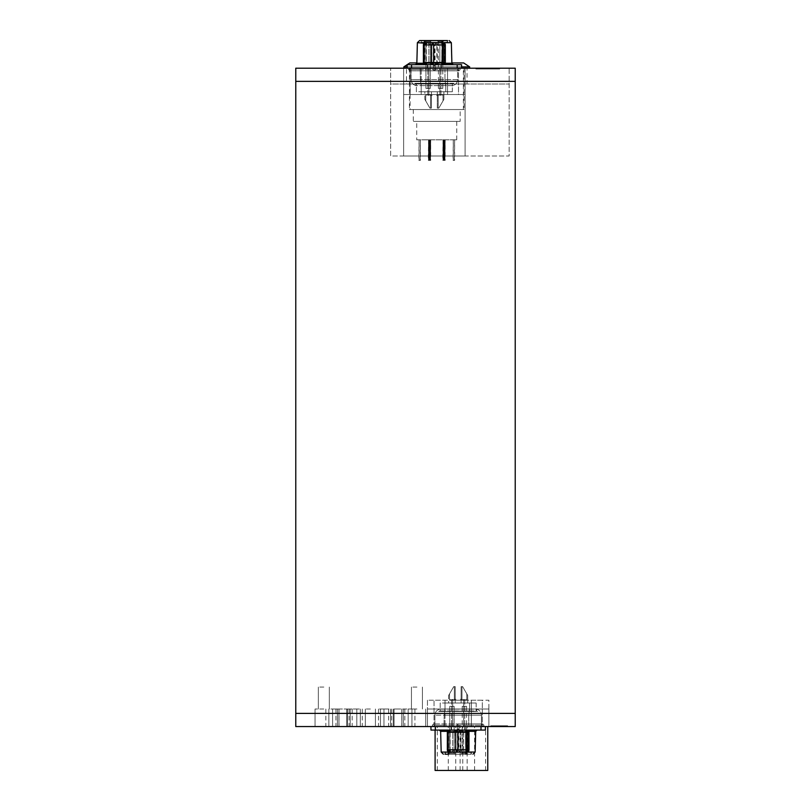 <?xml version="1.0" encoding="UTF-8"?>
<svg xmlns="http://www.w3.org/2000/svg" width="811" height="811" viewBox="0 0 811 811"><rect width="100%" height="100%" fill="white"/><g stroke="black" fill="none" stroke-linecap="round" stroke-linejoin="round"><path stroke-width="0.61" stroke-dasharray="4.05 3.04" d="M433.601 726.555L458.154 726.555L433.601 726.555L458.154 726.555L459.472 725.247L458.154 723.929L456.836 725.247L458.154 726.555L459.472 725.247L458.154 723.929L456.836 725.247L458.154 726.555L459.502 725.247L458.185 723.929L456.867 725.247L458.185 726.555L459.502 725.247L458.185 723.929L456.867 725.247L458.185 726.555L433.601 726.555L434.919 725.247L433.601 726.555L443.982 726.555L433.601 726.555L434.919 725.247L433.601 723.929L432.283 725.247L433.601 726.555L434.919 725.247L433.601 723.929L432.283 725.247L433.601 726.555L434.919 725.247L468.768 725.247L468.565 726.555L443.982 726.555L482.738 726.555L468.565 726.555L468.768 725.247L444.185 725.247L481.42 725.247L482.738 726.555L481.42 725.247L482.738 726.555L481.42 725.247L468.768 725.247L468.768 715.15L444.185 715.15L481.43 715.15L481.42 725.247L481.43 715.15L444.185 715.15L444.935 709.149L476.594 709.149C479.605 710.02 481.217 712.028 481.43 715.15C481.217 712.028 479.605 710.02 476.594 709.149L476.594 710.963L469.508 710.963L477.598 711.419L469.356 711.419L477.598 711.419L476.594 710.963L476.594 709.149L439.744 709.149L439.744 710.963L469.508 710.963L438.741 711.419L439.744 710.963L439.744 709.149L444.935 709.149L444.185 715.15L434.909 715.15C435.122 712.028 436.734 710.02 439.744 709.149C436.734 710.02 435.122 712.028 434.909 715.15C435.122 712.028 436.734 710.02 439.744 709.149M438.741 711.419L469.356 711.419L469.508 709.149L468.768 715.15L469.508 709.149L469.356 711.419L439.744 710.963M469.579 711.419L444.996 711.419L469.579 711.419L469.579 703.015L444.996 703.015L476.158 703.015L469.579 703.015L469.579 711.419M440.18 711.419L444.996 711.419L440.18 711.419L440.18 703.015L444.996 703.015L440.18 703.015L440.18 711.419M461.114 703.015L467.694 703.015L461.114 703.015L467.694 703.015L461.114 703.015L467.694 703.015L461.114 703.015L467.694 703.015L461.114 703.015L467.694 703.015L461.114 703.015L461.114 686.623L462.625 686.623L461.114 686.623L462.625 686.623L461.986 686.623L462.625 686.623L467.694 695.402L462.625 686.623L461.114 686.623L462.625 686.623L461.986 686.623L461.986 699.781L466.812 699.781L461.986 699.781L466.812 699.781L466.812 693.881L462.625 686.623L467.694 695.402L467.694 703.015L467.694 695.402L462.625 686.623L461.114 686.623L462.625 686.623L461.986 686.623L462.625 686.623L467.694 695.402L462.625 686.623L461.114 686.623L462.625 686.623L461.986 686.623L461.986 699.781L466.812 699.781L461.986 699.781L466.812 699.781L466.812 693.881L462.625 686.623L466.812 693.881L466.812 699.781L461.986 699.781L466.812 699.781L461.986 699.781L461.986 686.623L462.625 686.623L467.694 695.402L467.694 703.015L467.694 695.402L462.625 686.623L461.114 686.623L461.114 703.015L461.114 686.623M448.645 703.015L455.224 703.015L448.645 703.015L455.224 703.015L448.645 703.015L455.224 703.015L448.645 703.015L455.224 703.015L448.645 703.015L448.645 695.402L453.714 686.623L448.645 695.402L453.714 686.623L449.527 693.881L453.714 686.623L454.353 686.623L454.353 699.781L449.527 699.781L449.527 693.881L453.714 686.623L455.224 686.623L453.714 686.623L448.645 695.402L453.714 686.623L449.527 693.881L453.714 686.623L455.224 686.623L455.224 703.015L455.224 686.623L453.714 686.623L448.645 695.402L453.714 686.623L449.527 693.881L453.714 686.623L454.353 686.623L454.353 699.781L449.527 699.781L454.353 699.781L449.527 699.781L449.527 693.881L449.527 699.781L454.353 699.781L449.527 699.781L454.353 699.781L454.353 686.623L453.714 686.623L455.224 686.623L453.714 686.623L448.645 695.402L448.645 703.015M461.986 686.623L462.625 686.623L461.986 686.623L461.986 699.781L466.812 699.781L466.812 693.881L462.625 686.623L467.694 695.402L462.625 686.623L461.986 686.623L461.986 699.781M455.224 686.623L455.224 703.015L455.224 686.623L453.714 686.623L449.527 693.881L449.527 699.781L454.353 699.781L454.353 686.623L453.714 686.623L455.224 686.623M467.694 695.402L467.694 703.015M466.812 699.781L466.812 693.881M476.158 703.015L476.158 711.419L476.158 703.015M444.185 725.247L434.919 725.247L434.909 715.15L444.185 715.15L443.982 726.555L444.185 715.15M434.919 725.247L434.909 715.15M465.19 726.555L451.149 726.555L465.19 726.555L451.149 726.555L465.19 726.555L465.19 730.072L451.149 730.072L465.19 730.072L465.19 726.555M435.345 726.555L480.994 726.555L430.955 726.555L435.345 726.555L435.345 730.072L430.955 730.072L430.955 726.555M485.383 726.555L480.994 726.555L485.383 726.555L485.383 730.072L435.345 730.072M457.353 730.072L457.353 726.555L457.353 730.072L451.149 730.072L457.353 730.072M458.985 726.555L458.985 730.072L458.985 726.555M439.329 730.072L477.01 730.072L439.329 730.072M448.716 754.21L448.716 752.456L466.274 752.456L445.006 752.456L448.716 752.456L448.716 754.21L471.333 754.21L445.006 754.21L471.333 754.21L471.333 752.456L466.274 752.456L471.333 752.456L471.333 754.21M470.978 754.21L470.978 752.456L466.325 752.456L470.978 752.456L470.978 754.21L448.767 754.21L448.767 752.456L466.325 752.456L445.361 752.456L448.767 752.456L448.767 754.21L445.361 754.21L445.361 752.456L445.361 754.21M460.891 754.21L467.917 754.21L460.891 754.21L467.917 754.21L460.891 754.21L467.917 754.21L460.891 754.21L467.917 754.21L460.891 754.21L467.917 754.21L460.891 754.21L461.763 753.328L467.035 753.328L461.763 753.328L467.035 753.328L461.763 753.328L460.891 754.21L461.763 753.328L467.035 753.328L461.763 753.328L467.035 753.328L461.763 753.328L460.891 754.21L461.763 753.328L467.035 753.328L461.763 753.328M448.422 754.21L455.447 754.21L448.422 754.21L455.447 754.21L448.422 754.21L455.447 754.21L448.422 754.21L455.447 754.21L448.422 754.21L449.304 753.328L454.565 753.328L449.304 753.328L454.565 753.328L449.304 753.328L448.422 754.21L449.304 753.328L454.565 753.328L449.304 753.328L454.565 753.328L449.304 753.328L448.422 754.21M467.917 754.21L467.035 753.328M464.399 753.328C467.227 753.328 467.227 753.328 464.399 753.328C467.227 753.328 467.227 753.328 464.399 753.328C461.571 753.328 461.571 753.328 464.399 753.328C461.571 753.328 461.571 753.328 464.399 753.328C467.227 753.328 467.227 753.328 464.399 753.328C467.227 753.328 467.227 753.328 464.399 753.328C461.571 753.328 461.571 753.328 464.399 753.328C461.571 753.328 461.571 753.328 464.399 753.328C467.227 753.328 467.227 753.328 464.399 753.328C467.227 753.328 467.227 753.328 464.399 753.328C461.571 753.328 461.571 753.328 464.399 753.328C461.571 753.328 461.571 753.328 464.399 753.328C467.227 753.328 467.227 753.328 464.399 753.328C467.227 753.328 467.227 753.328 464.399 753.328C461.571 753.328 461.571 753.328 464.399 753.328C461.571 753.328 461.571 753.328 464.399 753.328C467.227 753.328 467.227 753.328 464.399 753.328C467.227 753.328 467.227 753.328 464.399 753.328C461.571 753.328 461.571 753.328 464.399 753.328C461.571 753.328 461.571 753.328 464.399 753.328M464.399 706.371C467.237 706.371 467.237 706.371 464.399 706.371C467.237 706.371 467.237 706.371 464.399 706.371C461.571 706.371 461.571 706.371 464.399 706.371C461.571 706.371 461.571 706.371 464.399 706.371C467.237 706.371 467.237 706.371 464.399 706.371C467.237 706.371 467.237 706.371 464.399 706.371C461.571 706.371 461.571 706.371 464.399 706.371C461.571 706.371 461.571 706.371 464.399 706.371C467.237 706.371 467.237 706.371 464.399 706.371C467.237 706.371 467.237 706.371 464.399 706.371C461.571 706.371 461.571 706.371 464.399 706.371C461.571 706.371 461.571 706.371 464.399 706.371C467.237 706.371 467.237 706.371 464.399 706.371C467.237 706.371 467.237 706.371 464.399 706.371C461.571 706.371 461.571 706.371 464.399 706.371C461.571 706.371 461.571 706.371 464.399 706.371C467.237 706.371 467.237 706.371 464.399 706.371C467.237 706.371 467.237 706.371 464.399 706.371C461.571 706.371 461.571 706.371 464.399 706.371C461.571 706.371 461.571 706.371 464.399 706.371M455.447 754.21L454.565 753.328L455.447 754.21M451.94 753.328C454.768 753.328 454.768 753.328 451.94 753.328C454.768 753.328 454.768 753.328 451.94 753.328C449.101 753.328 449.101 753.328 451.94 753.328C449.101 753.328 449.101 753.328 451.94 753.328C454.768 753.328 454.768 753.328 451.94 753.328C454.768 753.328 454.768 753.328 451.94 753.328C449.101 753.328 449.101 753.328 451.94 753.328C449.101 753.328 449.101 753.328 451.94 753.328C454.768 753.328 454.768 753.328 451.94 753.328C454.768 753.328 454.768 753.328 451.94 753.328C449.101 753.328 449.101 753.328 451.94 753.328C449.101 753.328 449.101 753.328 451.94 753.328C454.768 753.328 454.768 753.328 451.94 753.328C454.768 753.328 454.768 753.328 451.94 753.328C449.101 753.328 449.101 753.328 451.94 753.328C449.101 753.328 449.101 753.328 451.94 753.328M451.94 706.371C454.768 706.371 454.768 706.371 451.94 706.371C454.768 706.371 454.768 706.371 451.94 706.371C449.101 706.371 449.101 706.371 451.94 706.371C449.101 706.371 449.101 706.371 451.94 706.371C454.768 706.371 454.768 706.371 451.94 706.371C454.768 706.371 454.768 706.371 451.94 706.371C449.101 706.371 449.101 706.371 451.94 706.371C449.101 706.371 449.101 706.371 451.94 706.371C454.768 706.371 454.768 706.371 451.94 706.371C454.768 706.371 454.768 706.371 451.94 706.371C449.101 706.371 449.101 706.371 451.94 706.371C449.101 706.371 449.101 706.371 451.94 706.371C454.768 706.371 454.768 706.371 451.94 706.371C454.768 706.371 454.768 706.371 451.94 706.371C449.101 706.371 449.101 706.371 451.94 706.371C449.101 706.371 449.101 706.371 451.94 706.371M445.006 752.456L445.006 754.21L445.006 752.456M468.799 731.35L475.692 731.35L475.145 752.071L472.955 754.21L475.145 752.071L465.676 752.071L466.021 754.21M465.676 752.071L465.392 730.072L465.676 752.071L448.128 752.071L448.037 731.35L465.595 731.35L448.037 731.35L447.834 730.072L448.037 731.35L440.647 731.35L441.184 752.071L443.384 754.21M451.149 726.555L451.149 730.072L451.149 726.555M460.313 732.262L461.631 732.262M454.707 732.262L452.68 732.262L458.164 728.967L463.659 732.262L458.164 728.967L452.68 732.262L456.025 732.262M468.981 749.82L468.119 749.82L466.801 752.02L459.31 752.02L460.638 749.82L458.458 749.82L459.31 752.02L449.537 752.02M460.313 750.814L461.631 750.814M454.707 750.814L452.68 750.814L452.68 732.262L452.68 750.814L456.025 750.814M455.944 699.346L454.565 699.346M461.773 699.346L460.395 699.346M462.392 752.02L457.029 752.02M455.6 700.228L454.008 700.228M462.321 700.228L464.754 700.228L463.872 699.346L464.754 700.228L460.739 700.228M468.981 732.262L468.119 732.262L468.119 749.82L460.638 749.82L460.638 732.262L459.31 730.072L466.801 730.072L468.119 732.262L449.821 732.262L449.821 749.82L450.683 752.02L448.503 749.82L448.503 732.262L449.821 732.262L450.683 730.072L459.31 730.072L458.458 732.262L458.458 749.82L447.358 749.82M460.739 730.072L455.6 730.072M466.801 730.072L449.537 730.072L450.683 730.072L448.503 732.262L447.358 732.262M448.017 749.82L455.295 749.82L455.295 732.262L457.455 732.262L457.455 749.82L466.224 749.82L466.224 732.262L467.602 732.262L467.602 749.82L469.093 749.82L466.933 752.02L459.665 752.02L458.884 749.82L461.043 749.82L461.043 732.262L469.093 732.262L467.602 732.262L465.443 730.072L466.224 732.262L457.455 732.262L456.674 730.072L466.933 730.072L469.093 732.262A2.19 2.19 0 0 0 466.933 730.072L449.406 730.072L456.674 730.072L455.295 732.262L448.017 732.262L448.017 749.82L449.406 752.02L456.674 752.02L457.455 749.82L455.295 749.82L456.674 752.02L465.443 752.02L467.602 749.82L466.224 749.82L465.443 752.02L466.933 752.02L468.312 749.82L469.093 749.82L469.093 732.262L468.312 732.262L468.312 749.82L469.093 749.82L469.123 732.262M453.947 752.02L451.474 752.02L452.68 750.814L451.474 752.02M449.406 752.02A2.19 2.19 0 0 1 447.216 749.82L447.236 732.262L448.017 732.262L449.406 730.072L447.236 732.262L458.884 732.262L458.884 749.82L448.736 749.82L450.896 752.02L450.115 749.82L450.115 732.262L450.896 730.072L448.736 732.262L448.736 749.82L447.236 749.82L449.406 752.02L459.665 752.02L461.043 749.82L468.312 749.82M454.008 730.072L462.321 730.072M458.884 732.262L459.665 730.072L461.043 732.262L458.884 732.262M484.045 725.247L482.738 723.929L481.42 725.247L482.738 723.929L433.601 723.929L482.738 723.929L458.185 723.929L482.738 723.929L484.045 725.247L482.738 726.555L484.045 725.247M427.448 700.228L427.448 726.555L488.891 726.555L427.448 726.555L427.448 700.228L488.891 700.228L488.891 726.555L427.448 726.555L488.891 726.555L488.891 700.228L427.448 700.228M452.68 700.228L463.659 700.228L463.659 726.555L452.68 726.555L452.68 700.228L463.659 700.228L463.659 726.555L452.68 726.555L463.659 726.555L452.68 726.555L452.68 700.228L463.659 700.228L452.68 700.228M434.027 726.555L445.006 726.555L434.027 726.555L434.027 700.228L445.006 700.228L434.027 700.228L434.027 726.555M471.333 726.555L445.006 726.555L471.333 726.555L471.333 700.228L482.312 700.228L482.312 726.555L482.312 700.228L445.006 700.228L471.333 700.228L471.333 726.555M435.101 770.45L487.766 770.45M461.439 726.555L435.101 726.555L461.439 726.555M457.921 726.555L460.121 726.555L457.921 726.555M457.921 770.45L460.121 770.45L457.921 770.45M464.946 726.555L467.146 726.555L464.946 726.555M464.946 770.45L467.146 770.45L464.946 770.45M323.832 709.007L315.053 709.007L323.832 709.007M323.832 687.059L318.348 687.059L323.832 687.059M416.945 709.007L408.166 709.007L416.945 709.007M416.945 687.059L411.451 687.059L416.945 687.059M398.323 726.555L393.274 726.555L398.323 726.555M398.323 709.007L393.274 709.007L398.323 709.007M416.945 726.555L408.166 726.555L416.945 726.555M385.509 726.555L380.46 726.555L385.509 726.555M385.509 709.007L380.46 709.007L385.509 709.007M355.269 726.555L360.317 726.555L355.269 726.555M355.269 709.007L360.317 709.007L355.269 709.007M370.384 726.555L365.335 726.555L370.384 726.555M370.384 709.007L365.335 709.007L370.384 709.007M389.006 726.555L383.958 726.555L389.006 726.555M389.006 709.007L383.958 709.007L389.006 709.007M351.771 726.555L346.723 726.555L351.771 726.555M351.771 709.007L346.723 709.007L351.771 709.007M409.89 726.555L414.938 726.555L409.89 726.555M409.89 709.007L414.938 709.007L409.89 709.007M406.879 726.555L401.83 726.555L406.879 726.555M406.879 709.007L401.83 709.007L406.879 709.007M342.455 726.555L337.406 726.555L342.455 726.555M342.455 709.007L337.406 709.007L342.455 709.007M323.832 726.555L315.053 726.555L323.832 726.555M333.889 726.555L338.937 726.555L333.889 726.555M333.889 709.007L338.937 709.007L333.889 709.007M344.057 726.555L349.105 726.555L344.057 726.555M344.057 709.007L349.105 709.007L344.057 709.007M396.721 726.555L401.769 726.555L396.721 726.555M396.721 709.007L401.769 709.007L396.721 709.007M330.888 726.555L335.936 726.555L330.888 726.555M330.888 709.007L335.936 709.007L330.888 709.007M357.225 726.555L352.177 726.555L357.225 726.555M357.225 709.007L352.177 709.007L357.225 709.007M383.552 726.555L378.504 726.555L383.552 726.555M383.552 709.007L378.504 709.007L383.552 709.007M494.213 725.774L507.422 725.774L492.064 725.774L507.422 725.774L507.422 726.555L492.064 726.555L507.422 726.555L492.064 726.555L492.064 725.774L492.064 726.555L507.422 726.555L492.064 726.555L507.422 726.555L507.027 725.774L494.213 725.774L494.213 726.555M492.257 726.555L505.141 726.555L492.257 726.555L500.843 726.555L492.257 726.555L500.843 726.555L492.257 726.555L492.257 725.774L500.843 725.774L492.257 725.774L492.591 726.555M500.316 725.774L490.685 725.774L496.454 725.774L496.454 726.555L502.425 726.555L490.685 726.555L502.425 726.555L490.685 726.555L502.425 725.774L502.425 726.555L502.425 725.774L500.316 725.774L500.316 726.555M515.228 713.396L295.772 713.396L295.772 726.555L515.228 726.555L515.228 68.205L295.772 68.205L295.772 81.364L515.228 81.364M504.989 725.774L490.908 725.774L506.267 725.774L506.267 726.555L490.908 726.555L506.267 726.555L493.96 726.555L506.267 726.555L506.267 725.774L506.267 726.555L506.267 725.774L493.96 725.774L493.96 726.555L493.96 725.774L504.989 725.774L504.989 726.555M493.646 726.555L507.645 726.555L493.646 726.555L493.646 725.774L494.994 725.774L494.994 726.555M494.994 725.774L507.645 725.774L493.869 725.774L493.869 726.555L492.064 726.555L507.645 726.555L493.869 726.555L505.618 726.555L493.869 726.555L493.869 725.774L505.618 725.774L493.869 725.774L493.869 726.555L493.869 725.774L492.976 725.774L492.976 726.555L492.987 725.774L492.064 725.774L492.5 726.555M489.58 68.996L499.677 68.996L499.677 68.205L483.863 68.205L499.677 68.205L483.863 68.205L499.677 68.205L499.677 68.996L491.942 68.996L491.942 68.205L491.912 68.996L483.863 68.996L483.863 68.205L483.863 68.996L489.58 68.996L489.58 68.205M509.156 68.205L390.649 68.205L509.156 68.205L390.649 68.205L509.156 68.205L509.156 155.986L390.649 155.986L390.649 68.205L390.649 155.986L509.156 155.986L509.156 68.205M465.088 68.205L403.645 68.205L465.088 68.205L403.645 68.205L465.088 68.205L465.088 155.986L403.645 155.986L403.645 68.205L403.645 155.986L465.088 155.986L465.088 68.205M492.084 68.996L484.086 68.996L499.454 68.996L499.454 68.205L499.069 68.996L499.454 68.205L484.086 68.205L499.454 68.205L499.454 68.996L499.454 68.205L499.454 68.996L498.532 68.996L498.532 68.205L498.532 68.996L497.64 68.996L497.64 68.205L497.64 68.996L492.895 68.996L492.895 68.205L492.895 68.996L492.084 68.996L492.084 68.205M295.772 713.396L295.772 81.364M485.343 68.996L485.343 68.205M498.572 68.996L484.471 68.996L484.471 68.205L484.086 68.996L484.086 68.205L484.086 68.996L484.086 68.205L484.086 68.996L484.086 68.205L484.086 68.996L484.461 68.205L484.471 68.996L497.64 68.996L497.64 68.205L497.64 68.996L484.086 68.996L484.471 68.205L484.471 68.996L498.572 68.996L498.572 68.205M484.583 68.996L484.583 68.205M488.242 68.996L488.242 68.205M491.091 68.996L491.091 68.205L491.091 68.996M498.623 68.996L498.623 68.205L498.623 68.996M499.363 68.996L499.363 68.205M495.47 68.996L495.47 68.205M487.026 68.996L499.677 68.996L491.679 68.996L491.669 68.205L486.539 68.205L496.068 68.205L491.659 68.205L491.689 68.996L491.679 68.205L491.659 68.996L485.667 68.996L485.667 68.205L497.873 68.205L485.667 68.205L485.677 68.996L497.873 68.996L492.672 68.996L497.873 68.996L497.873 68.205L497.873 68.996L491.547 68.996L497.873 68.996L497.873 68.205L497.873 68.996L485.667 68.996L485.667 68.205L485.677 68.996L485.667 68.205L477.689 68.205L477.689 68.996L495.095 68.996L486.539 68.996L486.539 68.205L486.539 68.996L496.068 68.996L495.095 68.996L496.068 68.996L496.068 68.205L496.068 68.996L496.068 68.205L496.068 68.996L487.117 68.996L487.117 68.205L487.117 68.996L495.085 68.996L495.085 68.205L495.085 68.996L496.93 68.996L485.677 68.996L487.026 68.996L487.026 68.205M492.672 68.996L492.672 68.205L492.672 68.996M495.278 68.996L495.278 68.205M497.711 68.996L497.711 68.205M485.901 68.996L485.901 68.205L485.901 68.996M484.988 68.996L484.988 68.205M484.917 68.996L484.917 68.205M491.314 68.996L491.314 68.205L491.314 68.996M498.177 68.996L484.471 68.996L499.454 68.996L499.454 68.205L499.454 68.996L499.454 68.205L499.454 68.996L499.454 68.205L499.454 68.996L487.137 68.996L487.137 68.205L487.137 68.996L498.177 68.996L498.177 68.205M497.64 68.996L497.64 68.205L497.64 68.996M498.532 68.996L498.532 68.205M489.732 68.996L489.732 68.205M489.885 68.996L489.885 68.205M489.773 68.996L489.773 68.205M496.352 68.996L475.864 68.996L496.93 68.996L496.068 68.996L496.93 68.996L496.93 68.205L475.864 68.205L496.068 68.205L475.864 68.205L496.068 68.205L476.726 68.205L476.726 68.996L476.726 68.205L495.095 68.205L495.095 68.996L481.612 68.996L496.93 68.996L481.987 68.996L496.068 68.996L494.963 68.996L494.963 68.205L494.963 68.996L475.864 68.996L486.661 68.996L486.661 68.205L476.726 68.205L496.352 68.996L496.352 68.205M489.966 68.996L489.966 68.205L489.966 68.996M491.547 68.996L491.567 68.205M494.811 68.996L494.811 68.205M484.086 68.996L484.086 68.205L484.086 68.996L484.471 68.205L484.471 68.996L497.782 68.996L497.782 68.205L497.782 68.996L484.41 68.996L484.41 68.205L484.086 68.996L497.782 68.996L497.782 68.205L497.782 68.996L484.086 68.996L484.086 68.205M484.471 68.996L484.471 68.205M499.454 68.996L499.454 68.205L499.454 68.996M491.79 68.996L491.79 68.205M491.811 68.996L491.811 68.205M497.873 68.996L497.873 68.205L497.873 68.996M483.863 68.996L483.863 68.205M497.184 68.996L497.184 68.205L497.214 68.996L486.6 68.996L497.214 68.996M496.291 68.996L496.291 68.205M427.448 709.007L427.448 726.555L427.448 709.007L488.891 709.007L488.891 726.555L488.891 709.007L427.448 709.007M492.591 725.774L500.62 725.774L500.62 726.555L500.62 725.774L500.62 726.555L500.62 725.774L501.401 725.774L501.401 726.555L501.401 725.774L502.202 725.774L501.837 726.555L501.837 725.774L502.202 726.555L502.202 725.774L504.756 725.774L504.756 726.555L505.162 725.774L502.202 725.774L502.202 726.555L502.202 725.774L500.62 725.774L500.62 726.555M498.218 725.774L498.218 726.555M491.273 725.774L491.273 726.555L491.273 725.774L490.908 726.555L490.908 725.774L504.604 725.774L504.604 726.555L504.604 725.774L491.223 725.774L491.223 726.555L490.908 725.774L490.908 726.555L490.908 725.774L504.604 725.774L504.604 726.555L504.604 725.774L491.284 725.774L491.284 726.555L491.284 725.774M500.296 725.774L500.296 726.555M490.685 725.774L502.425 725.774L496.667 725.774L496.667 726.555L496.667 725.774L490.685 725.774L490.685 726.555M496.535 725.774L507.422 725.774L495.673 725.774L496.535 725.774L496.525 726.555L496.525 725.774L500.843 725.774L500.843 726.555L500.843 725.774L496.575 725.774L496.575 726.555L496.575 725.774L492.257 725.774L496.525 725.774L496.535 726.555M491.892 725.774L491.892 726.555M500.62 725.774L494.538 725.774L494.538 726.555M494.538 725.774L492.257 725.774M502.425 725.774L502.425 726.555M505.344 725.774L505.344 726.555L505.344 725.774M461.439 770.45L448.27 770.45L461.439 770.45M491.831 725.774L491.831 726.555M499.546 725.774L499.546 726.555M504.26 725.774L507.645 725.774L507.645 726.555L507.645 725.774L504.26 725.774L504.26 726.555M492.5 725.774L505.841 725.774L505.841 726.555L505.841 725.774L499.647 725.774L499.647 726.555M499.647 725.774L493.646 725.774M499.971 725.774L499.971 726.555M492.895 725.774L492.895 726.555M506.591 725.774L506.591 726.555M507.007 725.774L507.007 726.555M499.88 725.774L499.88 726.555M505.618 725.774L505.618 726.555L505.618 725.774M506.997 725.774L506.997 726.555M497.255 725.774L497.255 726.555L505.659 726.555L497.255 726.555L497.255 725.774L505.659 725.774L497.255 725.774L497.255 726.555L497.255 725.774M496.464 725.774L496.464 726.555M495.673 725.774L495.673 726.555L495.673 725.774M492.429 725.774L492.429 726.555L492.429 725.774M492.064 725.774L492.064 726.555L492.064 725.774M497.782 725.774L497.782 726.555M507.057 725.774L507.057 726.555M505.659 725.774L505.659 726.555L505.659 725.774M494.325 725.774L494.325 726.555M503.327 725.774L503.327 726.555M504.483 725.774L504.483 726.555M505.425 725.774L505.425 726.555M503.661 725.774L503.661 726.555M409.798 68.205L411.116 69.523L409.798 68.205L434.351 68.205L409.798 68.205L434.351 68.205L435.669 69.513L434.351 70.831L433.033 69.513L434.351 68.205L435.669 69.513L434.351 70.831L433.033 69.513L434.351 68.205L409.798 68.205L411.116 69.513L409.798 70.831L408.48 69.513L409.798 68.205L411.116 69.513L409.798 70.831L408.48 69.513L409.798 68.205L411.116 69.523L444.965 69.523L444.763 68.205L420.179 68.205L458.935 68.205L444.763 68.205L444.965 69.523L420.382 69.523L457.617 69.523L444.965 69.523L444.965 79.61L420.382 79.61L457.627 79.61L457.617 69.523L458.935 68.205L457.617 69.523L457.627 79.61L420.382 79.61L421.132 85.611L452.791 85.611C455.802 84.739 457.414 82.732 457.627 79.61C457.414 82.732 455.802 84.739 452.791 85.611L452.791 83.797L445.705 83.797L453.795 83.34L445.553 83.34L453.795 83.34L452.791 83.797L452.791 85.611L415.942 85.611L415.942 83.797L445.705 83.797L414.938 83.34L415.942 83.797L415.942 85.611L421.132 85.611L420.382 79.61L411.106 79.61C411.319 82.732 412.931 84.739 415.942 85.611C412.931 84.739 411.319 82.732 411.106 79.61C411.319 82.732 412.931 84.739 415.942 85.611M414.938 83.34L445.553 83.34L445.705 85.611L444.965 79.61L445.705 85.611L445.553 83.34L415.942 83.797M445.776 83.34L421.193 83.34L445.776 83.34L445.776 91.744L421.193 91.744L452.356 91.744L445.776 91.744L445.776 83.34M416.378 83.34L421.193 83.34L416.378 83.34L416.378 91.744L421.193 91.744L416.378 91.744L416.378 83.34M437.301 91.744L443.891 91.744L437.301 91.744L443.891 91.744L437.301 91.744L443.891 91.744L437.301 91.744L443.891 91.744L437.301 91.744L443.891 91.744L437.301 91.744L437.301 108.137L438.822 108.137L437.301 108.137L438.822 108.137L438.183 108.137L438.822 108.137L443.891 99.368L438.822 108.137L437.301 108.137L438.822 108.137L438.183 108.137L438.183 94.978L443.009 94.978L438.183 94.978L443.009 94.978L443.009 100.888L438.822 108.137L443.891 99.368L443.891 91.744L443.891 99.368L438.822 108.137L437.301 108.137L438.822 108.137L438.183 108.137L438.822 108.137L443.891 99.368L438.822 108.137L437.301 108.137L438.822 108.137L438.183 108.137L438.183 94.978L443.009 94.978L438.183 94.978L443.009 94.978L443.009 100.888L438.822 108.137L443.009 100.888L443.009 94.978L438.183 94.978L443.009 94.978L438.183 94.978L438.183 108.137L438.822 108.137L443.891 99.368L443.891 91.744L443.891 99.368L438.822 108.137L437.301 108.137L437.301 91.744L437.301 108.137M424.842 91.744L431.422 91.744L424.842 91.744L431.422 91.744L424.842 91.744L431.422 91.744L424.842 91.744L431.422 91.744L424.842 91.744L424.842 99.368L429.911 108.137L424.842 99.368L429.911 108.137L425.724 100.888L429.911 108.137L430.55 108.137L430.55 94.978L425.724 94.978L425.724 100.888L429.911 108.137L431.422 108.137L429.911 108.137L424.842 99.368L429.911 108.137L425.724 100.888L429.911 108.137L431.422 108.137L431.422 91.744L431.422 108.137L429.911 108.137L424.842 99.368L429.911 108.137L425.724 100.888L429.911 108.137L430.55 108.137L430.55 94.978L425.724 94.978L430.55 94.978L425.724 94.978L425.724 100.888L425.724 94.978L430.55 94.978L425.724 94.978L430.55 94.978L430.55 108.137L429.911 108.137L431.422 108.137L429.911 108.137L424.842 99.368L424.842 91.744M438.183 108.137L438.822 108.137L438.183 108.137L438.183 94.978L443.009 94.978L443.009 100.888L438.822 108.137L443.891 99.368L438.822 108.137L438.183 108.137L438.183 94.978M431.422 108.137L431.422 91.744L431.422 108.137L429.911 108.137L425.724 100.888L425.724 94.978L430.55 94.978L430.55 108.137L429.911 108.137L431.422 108.137M443.891 99.368L443.891 91.744M443.009 94.978L443.009 100.888M452.356 91.744L452.356 83.34L452.356 91.744M420.382 69.523L411.116 69.523L411.106 79.61L420.382 79.61L420.179 68.205L420.382 79.61M411.116 69.523L411.106 79.61M441.387 68.205L427.346 68.205L441.387 68.205L427.346 68.205L441.387 68.205L441.387 64.687L427.346 64.687L441.387 64.687L441.387 68.205M411.542 68.205L457.191 68.205L407.152 68.205L411.542 68.205L411.542 64.687L461.581 64.687L461.581 68.205L457.191 68.205L461.581 68.205M433.55 64.687L433.55 68.205L433.55 64.687L427.346 64.687L433.55 64.687M435.183 68.205L435.183 64.687L435.183 68.205M415.526 64.687L453.207 64.687L415.526 64.687M407.152 68.205L407.152 64.687L411.542 64.687M424.66 40.55L424.325 42.689L451.342 42.689L451.889 63.41L424.234 63.41L424.031 64.687L424.234 63.41L416.844 63.41L417.381 42.689L419.581 40.55L447.53 40.55L443.141 40.55L447.175 40.55L447.175 42.304L424.964 42.304L447.175 42.304L447.175 40.55M442.471 40.55L442.471 42.304L421.203 42.304L442.471 42.304L442.471 40.55L421.203 40.55L443.141 40.55L442.522 40.55L442.522 42.304L442.522 40.55L424.964 40.55L424.964 42.304L421.558 42.304L424.964 42.304L424.964 40.55L421.558 40.55L421.558 42.304L421.558 40.55M437.088 40.55L444.114 40.55L437.088 40.55L444.114 40.55L437.088 40.55L444.114 40.55L437.088 40.55L444.114 40.55L437.088 40.55L444.114 40.55L437.088 40.55L437.96 41.432L443.232 41.432L437.96 41.432L443.232 41.432L437.96 41.432L437.088 40.55L437.96 41.432L443.232 41.432L437.96 41.432L443.232 41.432L437.96 41.432L437.088 40.55L437.96 41.432L443.232 41.432L437.96 41.432M424.619 40.55L431.645 40.55L424.619 40.55L431.645 40.55L424.619 40.55L431.645 40.55L424.619 40.55L431.645 40.55L424.619 40.55L425.501 41.432L430.763 41.432L425.501 41.432L430.763 41.432L425.501 41.432L424.619 40.55L425.501 41.432L430.763 41.432L425.501 41.432L430.763 41.432L425.501 41.432L424.619 40.55M444.114 40.55L443.232 41.432M440.596 41.432C443.424 41.432 443.424 41.432 440.596 41.432C443.424 41.432 443.424 41.432 440.596 41.432C437.768 41.432 437.768 41.432 440.596 41.432C437.768 41.432 437.768 41.432 440.596 41.432C443.424 41.432 443.424 41.432 440.596 41.432C443.424 41.432 443.424 41.432 440.596 41.432C437.768 41.432 437.768 41.432 440.596 41.432C437.768 41.432 437.768 41.432 440.596 41.432C443.424 41.432 443.424 41.432 440.596 41.432C443.424 41.432 443.424 41.432 440.596 41.432C437.768 41.432 437.768 41.432 440.596 41.432C437.768 41.432 437.768 41.432 440.596 41.432C443.424 41.432 443.424 41.432 440.596 41.432C443.424 41.432 443.424 41.432 440.596 41.432C437.768 41.432 437.768 41.432 440.596 41.432C437.768 41.432 437.768 41.432 440.596 41.432C443.424 41.432 443.424 41.432 440.596 41.432C443.424 41.432 443.424 41.432 440.596 41.432C437.768 41.432 437.768 41.432 440.596 41.432C437.768 41.432 437.768 41.432 440.596 41.432M440.596 88.389C443.435 88.389 443.435 88.389 440.596 88.389C443.435 88.389 443.435 88.389 440.596 88.389C437.768 88.389 437.768 88.389 440.596 88.389C437.768 88.389 437.768 88.389 440.596 88.389C443.435 88.389 443.435 88.389 440.596 88.389C443.435 88.389 443.435 88.389 440.596 88.389C437.768 88.389 437.768 88.389 440.596 88.389C437.768 88.389 437.768 88.389 440.596 88.389C443.435 88.389 443.435 88.389 440.596 88.389C443.435 88.389 443.435 88.389 440.596 88.389C437.768 88.389 437.768 88.389 440.596 88.389C437.768 88.389 437.768 88.389 440.596 88.389C443.435 88.389 443.435 88.389 440.596 88.389C443.435 88.389 443.435 88.389 440.596 88.389C437.768 88.389 437.768 88.389 440.596 88.389C437.768 88.389 437.768 88.389 440.596 88.389C443.435 88.389 443.435 88.389 440.596 88.389C443.435 88.389 443.435 88.389 440.596 88.389C437.768 88.389 437.768 88.389 440.596 88.389C437.768 88.389 437.768 88.389 440.596 88.389M431.645 40.55L430.763 41.432L431.645 40.55M428.137 41.432C430.965 41.432 430.965 41.432 428.137 41.432C430.965 41.432 430.965 41.432 428.137 41.432C425.299 41.432 425.299 41.432 428.137 41.432C425.299 41.432 425.299 41.432 428.137 41.432C430.965 41.432 430.965 41.432 428.137 41.432C430.965 41.432 430.965 41.432 428.137 41.432C425.299 41.432 425.299 41.432 428.137 41.432C425.299 41.432 425.299 41.432 428.137 41.432C430.965 41.432 430.965 41.432 428.137 41.432C430.965 41.432 430.965 41.432 428.137 41.432C425.299 41.432 425.299 41.432 428.137 41.432C425.299 41.432 425.299 41.432 428.137 41.432C430.965 41.432 430.965 41.432 428.137 41.432C430.965 41.432 430.965 41.432 428.137 41.432C425.299 41.432 425.299 41.432 428.137 41.432C425.299 41.432 425.299 41.432 428.137 41.432M428.137 88.389C430.965 88.389 430.965 88.389 428.137 88.389C430.965 88.389 430.965 88.389 428.137 88.389C425.299 88.389 425.299 88.389 428.137 88.389C425.299 88.389 425.299 88.389 428.137 88.389C430.965 88.389 430.965 88.389 428.137 88.389C430.965 88.389 430.965 88.389 428.137 88.389C425.299 88.389 425.299 88.389 428.137 88.389C425.299 88.389 425.299 88.389 428.137 88.389C430.965 88.389 430.965 88.389 428.137 88.389C430.965 88.389 430.965 88.389 428.137 88.389C425.299 88.389 425.299 88.389 428.137 88.389C425.299 88.389 425.299 88.389 428.137 88.389C430.965 88.389 430.965 88.389 428.137 88.389C430.965 88.389 430.965 88.389 428.137 88.389C425.299 88.389 425.299 88.389 428.137 88.389C425.299 88.389 425.299 88.389 428.137 88.389M447.53 42.304L447.53 40.55L447.53 42.304M421.203 42.304L421.203 40.55L421.203 42.304M451.342 42.689L449.152 40.55M427.346 68.205L427.346 64.687L427.346 68.205M436.511 62.498L437.828 62.498M430.905 62.498L428.877 62.498L434.361 65.792L439.856 62.498L434.361 65.792L428.877 62.498L432.222 62.498M423.555 44.94L423.545 62.498L426.018 62.498L426.88 64.687L424.7 62.498L424.7 44.94L434.655 44.94L434.655 62.498L436.835 62.498L436.835 44.94L445.178 44.94L445.188 62.498L445.178 44.94L444.033 44.94L441.853 42.74L433.226 42.74L431.898 44.94L434.078 44.94L434.078 62.498L445.178 62.498L442.999 64.687L444.316 62.498L436.835 62.498L435.507 64.687L442.999 64.687L441.853 64.687L444.033 62.498L444.033 44.94L434.078 44.94L433.226 42.74L425.734 42.74L424.417 44.94L424.417 62.498L425.734 64.687L435.507 64.687L434.655 62.498L426.018 62.498L426.018 44.94L426.88 42.74L435.507 42.74L436.835 44.94L434.655 44.94L435.507 42.74L442.999 42.74L445.178 44.94L444.316 44.94L442.999 42.74L441.853 42.74L442.715 44.94L442.715 62.498L441.853 64.687L425.734 64.687L423.555 62.498L423.555 44.94L425.734 42.74A2.19 2.19 0 0 0 423.545 44.94L424.7 44.94L426.88 42.74L425.734 42.74M436.511 43.956L437.828 43.956M430.905 43.956L428.877 43.956L428.877 62.498L428.877 43.956L432.222 43.956M432.141 95.414L430.763 95.414M437.97 95.414L436.592 95.414M431.756 42.74L441.062 42.74L435.862 42.74L435.081 44.94L437.241 44.94L437.241 62.498L445.29 62.498M436.977 42.74L441.062 42.74L439.856 43.956L441.062 42.74M431.797 94.532L430.205 94.532M438.518 94.532L440.951 94.532L440.069 95.414L440.951 94.532L436.936 94.532M436.936 64.687L431.797 64.687M423.717 62.498L431.898 62.498L433.226 64.687L434.078 62.498L431.898 62.498L431.898 44.94L423.717 44.94M438.589 42.74L430.144 42.74M425.603 42.74L435.862 42.74L437.241 44.94L445.29 44.94M430.205 64.687L438.518 64.687M425.603 64.687L443.13 64.687L425.603 64.687M427.093 42.74L426.312 44.94L426.312 62.498L427.093 64.687L424.923 62.498L424.923 44.94L427.093 42.74M423.433 62.498L435.081 62.498L435.862 64.687L437.241 62.498L435.081 62.498L435.081 44.94L423.433 44.94M460.242 69.513L458.935 70.831L457.617 69.513L458.935 68.205L460.242 69.513L458.935 70.831L457.617 69.513L458.935 68.205L460.242 69.513M435.7 69.513L434.382 70.831L433.064 69.513L434.382 68.205L435.7 69.513L434.382 70.831L433.064 69.513L434.382 68.205L435.7 69.513M403.645 94.532L403.645 68.205L403.645 94.532L465.088 94.532L403.645 94.532M428.877 94.532L439.856 94.532L439.856 68.205L428.877 68.205L428.877 94.532L439.856 94.532L439.856 68.205L428.877 68.205L439.856 68.205L428.877 68.205L428.877 94.532L439.856 94.532L428.877 94.532M410.224 68.205L421.203 68.205L410.224 68.205L410.224 94.532L421.203 94.532L410.224 94.532L410.224 68.205M447.53 68.205L421.203 68.205L447.53 68.205L447.53 94.532L458.509 94.532L458.509 68.205L458.509 94.532L421.203 94.532L447.53 94.532L447.53 68.205M390.649 83.999L390.649 68.205L390.649 83.999L509.156 83.999L390.649 83.999M491.365 68.205L491.365 68.996M491.882 68.205L496.93 68.205L496.068 68.205L496.93 68.205L496.93 68.996L475.864 68.996L496.93 68.996L492.318 68.996L496.068 68.996L495.095 68.996L495.095 68.205L495.105 68.996L495.095 68.205L481.612 68.205L481.612 68.996L481.612 68.205L491.882 68.205L491.882 68.996M485.677 68.996L475.864 68.996L486.255 68.996L477.679 68.996L477.699 68.205L477.699 68.996L477.699 68.205L477.679 68.996L477.699 68.205L476.726 68.205L476.726 68.996L476.726 68.205L476.726 68.996L476.726 68.205L476.726 68.996L476.726 68.205L476.726 68.996L476.726 68.205L476.726 68.996L476.726 68.205L476.726 68.996L476.726 68.205L475.864 68.205L475.864 68.996L486.6 68.996L475.864 68.996L475.864 68.205L475.864 68.996L475.864 68.205L475.864 68.996L475.864 68.205L475.864 68.996L475.864 68.205L475.864 68.996L475.864 68.205L475.864 68.996L475.864 68.205L476.726 68.205L476.726 68.996M476.726 68.205L496.068 68.205L496.068 68.996L496.068 68.205L496.93 68.205L491.486 68.205L491.486 68.996M491.486 68.205L485.677 68.205M496.068 68.205L496.068 68.996L496.068 68.205M496.93 68.205L496.93 68.996L496.93 68.205M488.84 68.205L488.84 68.996L488.84 68.205M495.085 68.205L495.085 68.996L495.085 68.205M481.987 68.205L481.987 68.996L481.987 68.205M492.601 68.205L492.601 68.996M492.318 68.205L492.318 68.996M495.105 68.205L495.105 68.996L495.095 68.205M487.695 68.205L487.695 68.996L487.695 68.205M490.138 68.205L490.138 68.996M490.868 68.205L490.868 68.996L490.868 68.205M483.65 68.205L483.65 68.996L483.65 68.205M484.126 68.205L484.126 68.996M486.833 68.205L486.833 68.996L486.833 68.205M481.055 68.205L481.055 68.996M480.771 68.205L480.771 68.996M486.397 68.205L486.397 68.996M477.567 68.205L477.567 68.996M486.255 68.205L486.255 68.996L486.255 68.205M467.024 83.999L406.453 83.999L467.024 83.999L467.024 68.205L406.453 68.205L406.453 83.999M406.453 68.205L467.024 68.205M475.864 68.205L486.6 68.205L486.6 68.996L486.6 68.205L475.864 68.205L475.864 68.996M486.6 68.205L497.214 68.205L486.6 68.205M420.402 160.375L418.851 160.375L420.402 160.375L420.402 139.827L419.084 139.827L419.084 160.375M429.85 160.375L428.299 160.375L429.85 160.375L429.85 139.827L428.543 139.827L428.543 160.375M430.276 160.375L428.725 160.375L430.276 160.375L430.276 139.827L428.958 139.827L428.958 160.375M430.692 160.375L429.141 160.375L430.692 160.375L430.692 139.827L429.384 139.827L429.384 160.375M445.168 160.375L443.617 160.375L445.168 160.375L445.168 139.827L443.86 139.827L443.86 160.375M444.752 160.375L443.201 160.375L444.752 160.375L444.752 139.827L443.435 139.827L443.435 160.375M444.327 160.375L442.776 160.375L444.327 160.375L444.327 139.827L443.019 139.827L443.019 160.375M454.626 160.375L453.075 160.375L454.626 160.375L454.626 139.827L453.308 139.827L453.308 160.375M420.169 160.375L420.402 139.827M419.084 139.827L418.851 160.375M418.851 139.827L420.169 139.827M429.617 160.375L429.85 139.827M428.543 139.827L428.299 160.375M428.299 139.827L429.617 139.827M430.043 160.375L430.276 139.827M428.958 139.827L428.725 160.375M428.725 139.827L430.043 139.827M430.459 160.375L430.692 139.827M429.384 139.827L429.141 160.375M429.141 139.827L430.459 139.827M444.935 160.375L445.168 139.827M443.86 139.827L443.617 160.375M443.617 139.827L444.935 139.827M444.519 160.375L444.752 139.827M443.435 139.827L443.201 160.375M443.201 139.827L444.519 139.827M444.093 160.375L444.327 139.827M443.019 139.827L442.776 160.375M442.776 139.827L444.093 139.827M454.383 160.375L454.626 139.827M453.308 139.827L453.075 160.375M453.075 139.827L454.383 139.827M442.542 62.934L426.404 63.197L442.33 63.197M442.542 63.197L445.847 63.197M416.732 139.827L456.745 139.827L416.722 139.827L416.722 121.397L456.755 121.397L416.732 121.397M456.745 139.827L456.755 121.397M445.847 62.934L426.404 62.934L445.523 63.197M445.523 62.934L442.33 62.934M449.172 63.197L436.794 62.934M436.673 62.934L449.051 63.197M415.678 62.934L457.81 63.197L415.678 63.197M460.161 121.397L413.296 121.397L460.172 121.397L460.172 109.546L413.296 109.546L460.161 109.546M460.82 63.197L412.637 63.197L460.82 62.934M464.054 109.546L463.385 109.546L463.385 68.205L464.054 68.205L464.054 109.546L410.092 109.546L410.092 68.205L409.423 68.205L463.385 68.205M409.423 68.205L409.423 109.546L463.385 109.546M409.423 109.546L410.092 109.546M464.054 68.205L410.092 68.205M409.829 62.934L463.639 62.934M451.879 62.934L416.854 62.934M461.581 66.887L407.152 66.887M403.817 66.887L469.64 66.887M482.738 726.555L458.185 726.555L482.738 726.555L458.185 726.555L482.738 726.555L481.42 725.247M477.598 711.419L476.594 710.963M444.935 710.963L444.935 709.149L444.935 710.963M444.996 703.015L444.996 711.419L444.996 703.015M468.768 715.15L468.768 725.247M466.274 754.21L466.274 752.456L466.274 754.21M466.325 754.21L466.325 752.456L466.325 754.21M447.54 731.35L448.463 754.21M448.128 752.071L441.184 752.071M480.994 730.072L480.994 726.555M468.312 732.262L466.933 730.072M449.406 730.072A2.19 2.19 0 0 0 447.216 732.262L448.017 732.262M445.006 700.228L445.006 726.555L445.006 700.228M488.749 68.996L488.749 68.205M498.207 68.996L498.207 68.205M486.093 68.996L486.093 68.205M501.228 725.774L501.228 726.555M502.202 725.774L502.202 726.555M494.335 725.774L494.335 726.555M505.03 725.774L505.03 726.555M494.071 725.774L494.071 726.555M506.622 725.774L506.622 726.555L506.632 725.774M507.422 725.774L507.422 726.555M497.427 725.774L497.427 726.555M496.373 725.774L496.373 726.555M458.935 68.205L434.382 68.205L458.935 68.205L434.382 68.205L458.935 68.205L457.617 69.523M453.795 83.34L452.791 83.797M421.132 83.797L421.132 85.611L421.132 83.797M421.193 91.744L421.193 83.34L421.193 91.744M444.965 79.61L444.965 69.523M419.581 40.55L417.381 42.689L424.325 42.689L424.234 63.41L441.792 63.41L441.589 64.687L442.218 40.55M424.913 42.304L424.913 40.55L424.913 42.304M441.873 42.689L441.792 63.41L445.127 63.41M423.606 63.41L424.234 63.41L424.325 42.689M457.191 64.687L457.191 68.205M445.178 62.498L444.316 62.498L445.178 62.498A2.19 2.19 0 0 1 442.999 64.687M444.316 44.94L444.316 62.498M443.13 42.74L444.509 44.94L444.509 62.498L443.13 64.687M421.203 94.532L421.203 68.205L421.203 94.532M494.842 68.996L494.842 68.205M466.599 706.371L466.599 753.328M462.209 706.371L462.209 753.328M454.13 706.371L454.13 753.328L454.13 706.371M449.74 706.371L449.74 753.328L449.74 706.371M463.659 732.262L463.659 750.814L464.865 752.02L463.659 750.814L463.659 732.262M452.467 699.346L451.585 700.228L451.585 730.072L451.585 700.228L452.467 699.346M464.754 700.228L464.754 730.072L464.754 700.228M466.933 752.02A2.19 2.19 0 0 0 469.123 749.82M447.216 749.82L447.216 732.262M474.607 770.45L474.607 726.555M455.731 770.45L455.731 726.555M462.757 770.45L462.757 726.555M437.301 770.45L437.301 726.555M318.348 687.059L318.348 709.007L318.348 687.059M411.451 687.059L411.451 709.007L411.451 687.059M393.274 709.007L393.274 726.555L393.274 709.007M408.166 709.007L408.166 726.555L408.166 709.007M380.46 709.007L380.46 726.555L380.46 709.007M350.22 709.007L350.22 726.555L350.22 709.007M365.335 709.007L365.335 726.555L365.335 709.007M383.958 709.007L383.958 726.555L383.958 709.007M346.723 709.007L346.723 726.555L346.723 709.007M404.841 709.007L404.841 726.555M401.83 709.007L401.83 726.555L401.83 709.007M337.406 709.007L337.406 726.555L337.406 709.007M315.053 709.007L315.053 726.555L315.053 709.007M328.85 709.007L328.85 726.555L328.85 709.007M339.008 709.007L339.008 726.555M391.672 709.007L391.672 726.555M325.84 709.007L325.84 726.555M352.177 709.007L352.177 726.555M378.504 709.007L378.504 726.555M332.611 709.007L332.611 726.555L332.611 709.007M375.432 709.007L375.432 726.555L375.432 709.007M425.714 709.007L425.714 726.555L425.714 709.007M338.937 709.007L338.937 726.555L338.937 709.007M388.601 709.007L388.601 726.555M362.264 709.007L362.264 726.555M335.936 709.007L335.936 726.555M356.81 709.007L356.81 726.555L356.81 709.007M401.769 709.007L401.769 726.555M349.105 709.007L349.105 726.555M411.927 709.007L411.927 726.555L411.927 709.007M347.503 709.007L347.503 726.555L347.503 709.007M360.317 709.007L360.317 726.555L360.317 709.007M390.547 709.007L390.547 726.555L390.547 709.007M403.371 709.007L403.371 726.555L403.371 709.007M414.938 709.007L414.938 726.555M394.055 709.007L394.055 726.555L394.055 709.007M422.43 687.059L422.43 709.007L422.43 687.059M329.317 687.059L329.317 709.007L329.317 687.059M485.576 770.45L485.576 726.555M435.101 730.072L435.101 726.555M467.146 770.45L467.146 726.555M460.121 770.45L460.121 726.555M448.27 770.45L448.27 726.555M442.796 88.389L442.796 41.432M438.406 88.389L438.406 41.432M430.327 88.389L430.327 41.432L430.327 88.389M425.937 88.389L425.937 41.432L425.937 88.389M445.188 44.94A2.19 2.19 0 0 0 442.999 42.74M439.856 62.498L439.856 43.956L439.856 62.498M428.877 43.956L427.671 42.74L428.877 43.956M428.664 95.414L427.782 94.532L427.782 64.687L427.782 94.532L428.664 95.414M440.951 94.532L440.951 64.687L440.951 94.532M423.545 62.498A2.19 2.19 0 0 0 425.734 64.687M434.382 70.831L458.935 70.831L434.382 70.831M409.798 70.831L434.351 70.831L409.798 70.831M413.296 109.546L413.296 121.397"/><path stroke-width="1.22" d="M430.955 726.555L430.955 730.072L485.383 730.072L485.383 726.555M445.006 754.21L448.716 754.21M468.799 731.35L475.692 731.35L477.01 730.072L475.692 731.35L475.145 752.071L472.955 754.21M447.834 730.072L448.037 731.35L440.647 731.35L441.184 752.071L443.384 754.21L441.184 752.071L448.128 752.071L448.118 751.503M440.647 731.35L439.329 730.072M468.981 749.82L467.835 749.82L467.835 732.262L466.518 732.262L466.518 749.82L457.88 749.82L457.88 732.262L466.518 732.262L465.656 730.072L467.835 732.262L468.981 732.262L468.981 749.82L466.801 752.02L465.656 752.02L466.518 749.82L467.835 749.82L465.656 752.02L460.78 752.02M468.981 732.262L468.119 732.262L468.981 732.262L466.801 730.072A2.19 2.19 0 0 1 468.991 732.262L468.991 749.82A2.19 2.19 0 0 1 466.801 752.02M457.029 752.02L455.701 749.82L457.88 749.82L457.029 752.02L449.537 752.02L448.219 749.82L448.219 732.262L449.537 730.072L447.358 732.262L447.358 749.82L449.537 752.02A2.19 2.19 0 0 1 447.348 749.82L455.701 749.82L455.701 732.262L457.029 730.072L457.88 732.262L447.52 732.262M487.766 726.555L487.766 770.45L435.101 770.45L435.101 730.072M295.772 713.396L515.228 713.396L515.228 726.555L295.772 726.555L295.772 68.205L515.228 68.205L515.228 81.364L295.772 81.364M515.228 713.396L515.228 81.364M461.581 68.205L461.581 64.687L407.152 64.687L407.152 68.205M421.558 40.55L442.471 40.55M447.53 40.55L419.581 40.55L417.381 42.689L416.844 63.41L415.526 64.687L416.844 63.41L424.234 63.41L424.031 64.687M445.127 63.41L451.889 63.41L451.342 42.689L449.152 40.55L451.342 42.689L441.873 42.689L442.218 40.55M451.889 63.41L453.207 64.687M424.214 44.94L423.433 44.94L423.433 62.498L425.603 64.687A2.19 2.19 0 0 1 423.413 62.498L423.413 44.94A2.19 2.19 0 0 1 425.603 42.74L424.214 44.94L431.493 44.94L431.493 62.498L432.871 64.687L433.652 62.498L433.652 44.94L431.493 44.94L432.871 42.74L433.652 44.94L442.421 44.94L442.421 62.498L443.799 62.498L441.64 64.687L442.421 62.498L424.214 62.498L424.214 44.94L423.433 44.94L425.603 42.74L443.13 42.74A2.19 2.19 0 0 1 445.32 44.94L445.32 62.498A2.19 2.19 0 0 1 443.13 64.687L445.29 62.498L443.799 62.498L443.799 44.94L442.421 44.94L441.64 42.74L443.799 44.94L445.29 44.94L444.509 44.94L445.29 44.94L443.13 42.74L441.062 42.74M461.581 66.887L469.66 66.887L463.649 62.934L451.879 62.934M416.854 62.934L409.829 62.934L403.817 66.887L403.817 68.205M407.152 66.887L403.817 66.887M448.463 754.21L448.128 752.071L465.676 752.071L466.021 754.21M465.676 752.02L475.145 752.071M475.692 731.35L477.01 730.072M480.994 730.072L480.994 726.555M435.345 730.072L435.345 726.555M449.537 730.072A2.19 2.19 0 0 0 447.348 732.262L447.52 749.82M441.873 42.74L424.325 42.689L424.66 40.55M424.315 43.155L417.381 42.689M416.844 63.41L415.526 64.687M411.542 64.687L411.542 68.205M457.191 64.687L457.191 68.205M444.509 62.498L445.29 62.498L444.509 62.498M445.29 44.94L445.29 62.498M425.603 64.687L424.214 62.498L423.433 62.498L424.214 62.498M469.66 66.887L469.66 68.205"/></g></svg>
